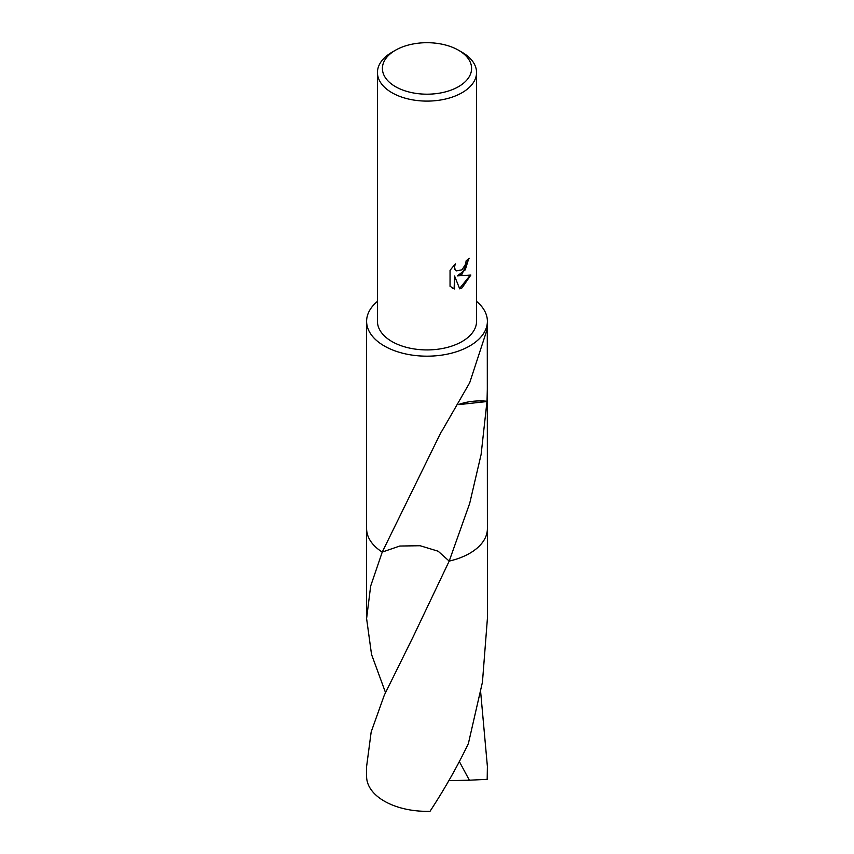 <?xml version="1.0" encoding="UTF-8"?>
<svg xmlns="http://www.w3.org/2000/svg" width="854" height="854" viewBox="0 0 854 854"><rect width="100%" height="100%" fill="white"/><g stroke="black" fill="none" stroke-linecap="round" stroke-linejoin="round"><path stroke-width="1.28" d="M462.035 274.113L457.296 275.895L470.864 275.031L462.035 287.883L459.708 288.855L454.574 276.034L454.574 288.972L450.047 286.314L450.047 270.355L455.257 263.897L454.552 267.067L455.065 269.341L456.474 270.857L462.035 269.821L465.622 264.11L466.145 260.79A49.553 28.609 0 0 0 469.156 258.282L462.035 274.113M458.534 50.237L462.035 52.265A49.553 28.609 180 0 1 476.553 72.494A49.553 28.609 180 0 1 462.035 92.723A49.553 28.609 180 0 1 408.041 98.925A49.553 28.609 180 0 1 377.447 72.494A49.553 28.609 180 0 1 391.965 52.265L395.466 50.237A44.6 25.748 180 0 1 458.534 50.237A44.6 25.748 180 0 1 458.534 86.649A44.6 25.748 180 0 1 395.466 86.649A44.6 25.748 180 0 1 395.466 50.237L391.965 52.265M476.553 72.494L476.553 321.317A49.553 28.609 180 0 1 462.035 341.547A49.553 28.609 180 0 1 408.041 347.749A49.553 28.609 180 0 1 377.447 321.317L377.447 72.494M385.485 692.487L371.522 654.388L366.601 618.563L370.657 586.1L382.24 552.079L441.497 431.281A60.388 34.865 0 0 0 441.796 431.238L469.7 382.731L487.282 328.982L487.388 528.658A60.388 34.865 180 0 1 469.7 553.317A60.388 34.865 180 0 1 449.193 561.089L438.145 551.214L420.125 545.727L399.747 546.037L382.25 552.079A60.399 34.865 180 0 1 366.612 528.316M382.25 552.079A60.388 34.865 180 0 1 366.612 528.658L366.612 321.317A60.388 34.865 180 0 1 377.447 301.387M487.388 386.243L487.026 401.263A60.388 34.865 180 0 1 486.972 401.54L481.112 454.488L469.7 503.358L449.193 561.099L413.219 636.668L384.289 695.199L371.18 731.899L366.612 766.444L366.612 776.478A60.388 34.865 180 0 0 384.3 801.127A60.388 34.865 180 0 0 430.021 811.3C444.731 788.808 457.52 766.23 468.376 743.578L482.446 682.175L487.399 618.563L487.399 528.669A60.399 34.875 180 0 1 449.204 561.099L449.204 561.099A60.399 34.865 180 0 0 469.7 553.317A60.399 34.865 180 0 0 487.388 528.316M476.553 301.387A60.388 34.865 180 0 1 487.388 321.317A60.388 34.865 180 0 1 469.7 345.966A60.388 34.865 180 0 1 403.889 353.524A60.388 34.865 180 0 1 366.612 321.317M468.697 258.709L465.249 269.875L457.296 275.895M456.26 270.718L454.616 269.085L454.413 264.74M451.958 287.862L454.125 288.716L454.574 276.034M459.569 288.513L470.287 275.18M487.026 401.263A40.255 23.239 0 0 0 458.961 404.39M458.833 404.625L486.972 401.54M480.706 692.498L487.388 766.444L487.186 779.339L469.369 780.204L459.356 761.576M487.388 766.444L487.388 776.478A60.388 34.865 180 0 1 487.186 779.339M382.24 552.079A60.399 34.875 180 0 1 366.601 528.669A60.399 34.875 180 0 1 366.612 528.167M469.369 780.204L448.852 780.652M487.388 329.409L487.388 321.317M413.219 636.668L412.898 637.297M366.601 618.563L366.601 528.669"/></g></svg>
